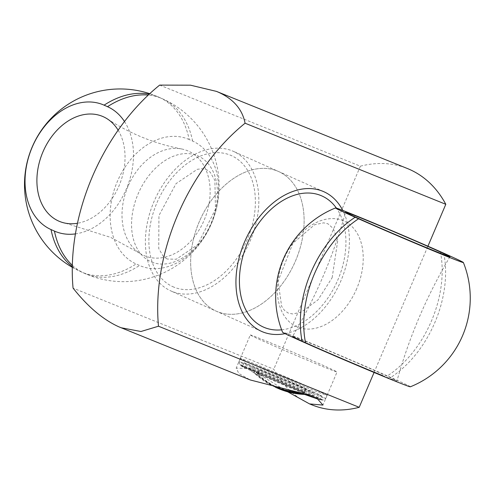 <?xml version="1.0" encoding="UTF-8"?>
<svg xmlns="http://www.w3.org/2000/svg" width="495" height="495" viewBox="0 0 495 495"><rect width="100%" height="100%" fill="white"/><g stroke="black" fill="none" stroke-linecap="round" stroke-linejoin="round"><path stroke-width="0.37" stroke-dasharray="2.48 1.86" d="M287.737 391.836L249.622 368.565L236.183 368.082L238.875 373.527L250.303 379.974M313.391 388.921A47.155 0.842 -156.9 0 1 327.059 395.425A47.155 0.842 -156.9 0 1 283.35 377.691A47.155 0.842 -156.9 0 1 240.304 358.417A47.155 0.842 -156.9 0 1 266.613 368.806A47.155 0.842 -156.9 0 1 313.391 388.921M312.048 404.916A127.45 93.512 112 0 1 273.785 369.202L73.062 288.109M159.656 85.097L360.379 166.19A127.45 93.512 112 0 1 407.534 168.585M360.379 166.19L273.785 369.202M374.065 372.475L427.928 246.201M278.481 387.888A152.287 103.436 -66 0 1 257.975 374.121L257.579 373.329L258.693 373.447A42.056 0.749 23.1 0 0 298.819 390.623A42.056 0.749 23.1 0 0 320.011 398.939A42.056 0.749 23.1 0 0 311.237 394.676L307.339 394.063A0.637 0.452 90.8 0 1 306.776 394.484L311.578 395.474A42.873 0.761 -156.9 0 1 320.432 399.836L320.432 399.836A42.873 0.761 -156.9 0 1 316.831 398.593M307.302 394.8A42.873 0.761 -156.9 0 1 258.013 373.836L257.208 374.455A152.924 103.87 114 0 0 275.56 387.245M306.349 394.503L311.429 395.443A0.637 0.489 114.3 0 0 311.578 395.474M259.708 370.056L260.048 370.272A42.056 0.749 -156.9 0 0 300.168 387.449A42.056 0.749 -156.9 0 0 321.366 395.765A42.056 0.749 -156.9 0 0 312.593 391.502L259.708 370.056L257.975 374.121A0.637 0.452 133.5 0 1 257.208 374.455M311.788 395.876A45.361 0.804 23.1 0 0 323.018 400.121A45.361 0.804 23.1 0 0 309.957 393.859A45.361 0.804 23.1 0 0 263.872 374.053A45.361 0.804 23.1 0 0 239.704 364.586L239.704 364.586A45.361 0.804 23.1 0 0 266.984 376.998A45.361 0.804 23.1 0 0 311.788 395.876M250.594 370.526A42.873 0.761 -156.9 0 1 241.708 366.257A42.873 0.761 -156.9 0 1 262.195 374.22A42.873 0.761 -156.9 0 1 304.165 392.17L304.202 393.333A152.924 103.87 -66 0 1 273.983 386.57A152.924 103.87 -66 0 1 254.634 373.31L250.594 370.526A0.637 0.489 -65.7 0 0 250.699 370.594L241.708 366.257A152.936 152.936 0 0 1 239.704 364.586L238.961 361.573A47.155 0.842 -156.9 0 1 250.73 365.972A47.155 0.842 -156.9 0 1 312.042 392.077A47.155 0.842 -156.9 0 1 325.71 398.574A47.155 0.842 -156.9 0 1 313.941 394.175A47.155 0.842 -156.9 0 1 266.205 374.041A47.155 0.842 -156.9 0 1 238.961 361.573L250.303 334.979A47.155 0.842 23.1 0 0 277.553 347.447A47.155 0.842 23.1 0 0 325.289 367.581A47.155 0.842 23.1 0 0 337.058 371.98A47.155 0.842 23.1 0 0 309.808 359.512A47.155 0.842 23.1 0 0 262.072 339.378A47.155 0.842 23.1 0 0 250.303 334.979M256.292 368.534L305.316 388.259A42.056 0.749 -156.9 0 0 265.19 371.083A42.056 0.749 -156.9 0 0 243.998 362.767A42.056 0.749 -156.9 0 0 252.772 367.03L256.292 368.534L254.56 372.599A152.287 103.436 114 0 0 303.918 392.541L304.796 392.219L303.961 391.434A42.056 0.749 23.1 0 0 263.835 374.257A42.056 0.749 23.1 0 0 242.643 365.941A42.056 0.749 23.1 0 0 251.417 370.204L254.56 372.599A0.637 0.452 -46.5 0 0 254.548 373.249L254.548 373.249A0.637 0.452 -46.5 0 0 254.634 373.31M305.656 388.476L303.918 392.541A0.637 0.452 -89.2 0 0 304.202 393.333M118.132 130.185A56.746 41.636 112 0 1 118.738 186.479A56.746 41.636 112 0 1 77.461 223.264M128.038 186.299A56.746 41.636 -68 0 0 139.466 253.081A56.746 41.636 -68 0 0 143.816 255.457A56.746 41.636 -68 0 0 205.877 215.721A56.746 41.636 -68 0 0 181.541 148.952A56.746 41.636 -68 0 0 128.038 186.299M124.48 121.529A67.629 49.624 112 0 1 125.99 189.826A67.629 49.624 112 0 1 75.413 233.9M189.189 139.547A67.629 49.624 -68 0 0 117.327 181.523A67.629 49.624 -68 0 0 136.131 263.946L139.547 265.469A67.629 49.624 -68 0 0 211.408 223.493A67.629 49.624 -68 0 0 192.605 141.069L189.189 139.547A95.584 64.925 114 0 0 159.05 97.261A95.584 64.925 114 0 0 149.212 94.18M232.112 150.814A76.471 51.938 -66 0 1 233.269 151.303A76.471 51.938 -66 0 1 249.548 242.303A76.471 51.938 -66 0 1 170.961 290.973A76.471 51.938 -66 0 1 154.31 200.828A76.471 51.938 -66 0 1 232.112 150.814M277.386 171.01A76.471 51.938 -66 0 1 278.543 171.505A76.471 51.938 -66 0 1 294.822 262.499A76.471 51.938 -66 0 1 216.235 311.169A76.471 51.938 -66 0 1 199.584 221.024A76.471 51.938 -66 0 1 277.386 171.01M382.79 375.686A56.746 1.009 23.1 0 0 396.953 380.983A56.746 1.009 23.1 0 0 380.507 373.162A56.746 1.009 23.1 0 0 324.275 348.975A56.746 1.009 23.1 0 0 292.557 336.452C315.736 297.39 333.401 255.977 345.553 212.213M410.361 386.793A67.629 1.2 23.1 0 0 390.778 377.456L387.362 375.934A67.629 1.2 23.1 0 0 299.425 338.493A67.629 1.2 23.1 0 0 282.546 332.207M285.095 333.655A76.471 51.938 114 0 0 339.254 284.538A76.471 51.938 114 0 0 342.757 210.418M199.213 221.878A76.471 51.938 114 0 0 216.235 311.169A76.471 51.938 114 0 0 294.822 262.499A76.471 51.938 114 0 0 278.543 171.505A76.471 51.938 114 0 0 199.213 221.878M258.013 373.836A0.637 0.371 113.8 0 0 258.693 373.447L260.048 370.272M312.593 391.502L311.237 394.676A0.637 0.489 114.3 0 0 311.429 395.443L320.141 399.607L320.011 398.939L321.366 395.765M306.263 394.478A152.924 103.87 114 0 0 306.776 394.484M309.072 389.998L307.339 394.063A152.287 103.436 -66 0 1 304.604 393.983M304.165 392.17A0.637 0.371 -66.2 0 1 303.961 391.434L305.316 388.259M252.772 367.03L251.417 370.204A0.637 0.489 -65.7 0 1 250.699 370.594L273.983 386.57A152.936 152.936 0 0 0 275.338 387.195M72.301 266.582A95.584 64.925 114 0 0 81.161 271.848A95.584 64.925 114 0 0 136.131 263.946M72.332 265.264A95.584 64.925 114 0 0 84.577 273.37A95.584 64.925 114 0 0 139.547 265.469M151.792 262.065A57.896 39.322 114 0 0 210.975 223.554A57.896 39.322 114 0 0 197.214 155.578A57.896 39.322 114 0 0 138.031 194.083A57.896 39.322 114 0 0 151.792 262.065M192.605 141.069A95.584 64.925 114 0 0 162.465 98.783A95.584 64.925 114 0 0 148.252 95.083M173.949 287.162A71.787 48.764 -66 0 1 177.031 172.303A71.787 48.764 -66 0 1 255.358 203.952A71.787 48.764 -66 0 1 173.949 287.162M443.774 253.217A95.584 64.925 -66 0 1 390.778 377.456M440.358 251.689A95.584 64.925 -66 0 1 387.362 375.934M356.746 288.591A57.896 39.322 -66 0 1 297.563 327.102A57.896 39.322 -66 0 1 283.802 259.12A57.896 39.322 -66 0 1 342.986 220.609A57.896 39.322 -66 0 1 356.746 288.591M281.63 329.831A71.787 48.764 114 0 0 337.887 279.811A71.787 48.764 114 0 0 336.402 208.104M240.304 358.417L236.183 368.082M327.059 395.425L322.938 405.083M259.071 369.821L257.227 373.614L307.048 394.719M316.967 398.661L320.432 399.836A152.936 152.936 0 0 0 323.018 400.121L325.71 398.574L337.058 371.98M306.287 388.711L304.809 392.597L264.887 375.371L242.074 366.312L242.643 365.941L243.998 362.767M107.582 119.072C130.29 133.842 154.941 143.804 181.541 148.952M65.507 223.202L110.75 237.414L139.466 253.081M72.289 267.319A95.584 95.584 0 0 0 81.161 271.848L84.577 273.37A95.584 95.584 0 0 0 211.445 223.579A95.584 95.584 0 0 0 162.465 98.783L159.05 97.261A95.584 95.584 0 0 0 149.75 93.679M167.168 259.034L163.344 256.41L158.74 248.595L158.938 215.572L176.034 183.645L197.295 169.302L202.319 168.721L206.576 169.637L210.251 172.272L214.886 180.39L215.474 209.162L197.691 244.635L176.288 259.231L167.168 259.034M323.817 191.701L233.269 151.303M261.509 331.372L170.961 290.973M449.949 256.744C426.77 295.806 409.105 337.219 396.953 380.983M332.164 277.67L337.726 240.712L333.265 228.523L327.888 223.765L323.662 222.843L314.616 224.742L292.916 243.237L278.066 281.104L281.649 306.349L284.569 310.452L288.09 312.988L292.52 313.954L301.102 312.197L317.982 299.871L332.164 277.67"/><path stroke-width="0.74" d="M216.433 91.377L407.534 168.585A127.45 93.512 112 0 1 445.803 204.299L245.081 123.206C242.401 109.494 233.615 99.204 218.716 92.348L216.433 91.377L190.501 85.183L159.656 85.097A178.429 121.188 -66 0 0 73.062 288.109C87.733 306.665 102.954 319.553 118.726 326.768L250.303 379.974L299.147 392.516L317.592 399.001L322.932 405.083L309.567 403.914L287.737 391.836M120.953 327.715L140.945 331.508L158.487 326.217L359.209 407.311A127.45 93.512 112 0 1 312.048 404.916L309.567 403.914M245.081 123.206A178.429 121.188 114 0 0 158.487 326.217M359.209 407.311L374.065 372.475M427.928 246.201L445.803 204.299M316.831 398.593A42.873 0.761 -156.9 0 1 307.302 394.8M77.461 223.264A56.746 41.636 112 0 1 65.507 223.202A56.746 41.636 112 0 1 58.713 221.079A56.746 41.636 112 0 1 42.935 151.916A56.746 41.636 112 0 1 107.582 119.072A56.746 41.636 112 0 1 118.132 130.185M75.413 233.9A67.629 49.624 112 0 1 54.444 231.085L51.022 229.562A67.629 49.624 112 0 1 32.224 147.139A67.629 49.624 112 0 1 104.086 105.163L107.502 106.685A67.629 49.624 112 0 1 124.48 121.529M435.786 251.448A56.746 1.009 -156.9 0 1 378.397 227.242A56.746 1.009 -156.9 0 1 345.553 212.213A56.746 1.009 -156.9 0 1 377.153 224.687A56.746 1.009 -156.9 0 1 433.502 248.923A56.746 1.009 -156.9 0 1 449.949 256.744A56.746 1.009 -156.9 0 1 435.786 251.448M292.557 336.452A56.746 1.009 23.1 0 0 325.289 351.438A56.746 1.009 23.1 0 0 382.79 375.686M443.774 253.217A67.629 1.2 -156.9 0 1 463.376 262.511A67.629 1.2 -156.9 0 1 426.152 247.853A67.629 1.2 -156.9 0 1 358.559 218.79L355.144 217.262A67.629 1.2 -156.9 0 1 335.561 207.925A67.629 1.2 -156.9 0 1 373.781 223.053A67.629 1.2 -156.9 0 1 440.358 251.689L443.774 253.217M335.561 207.925A95.584 95.584 0 0 0 282.546 332.207A67.629 1.2 23.1 0 0 302.148 341.507L305.57 343.029A67.629 1.2 23.1 0 0 393.506 380.469A67.629 1.2 23.1 0 0 410.361 386.793A95.584 95.584 0 0 0 463.376 262.511M342.757 210.418A76.471 51.938 114 0 0 323.817 191.701A76.471 51.938 114 0 0 244.493 242.074A76.471 51.938 114 0 0 261.509 331.372A76.471 51.938 114 0 0 285.095 333.655M275.56 387.245A152.924 103.87 114 0 0 278.765 388.705A152.924 103.87 114 0 0 306.263 394.478M304.604 393.983A152.287 103.436 -66 0 1 278.481 387.888M51.022 229.562A95.584 64.925 114 0 0 72.301 266.582M54.444 231.085A95.584 64.925 114 0 0 72.332 265.264M148.252 95.083A95.584 64.925 114 0 0 107.502 106.685M149.212 94.18A95.584 64.925 114 0 0 104.086 105.163M302.148 341.507A95.584 64.925 -66 0 1 355.144 217.262M336.402 208.104A71.787 48.764 114 0 0 248.267 241.368A71.787 48.764 114 0 0 281.63 329.831M305.57 343.029A95.584 64.925 -66 0 1 358.559 218.79M307.048 394.719L316.967 398.661M275.338 387.195A152.936 152.936 0 0 0 278.765 388.705L306.349 394.503M149.75 93.679A95.584 95.584 0 0 0 72.289 267.319"/></g></svg>
